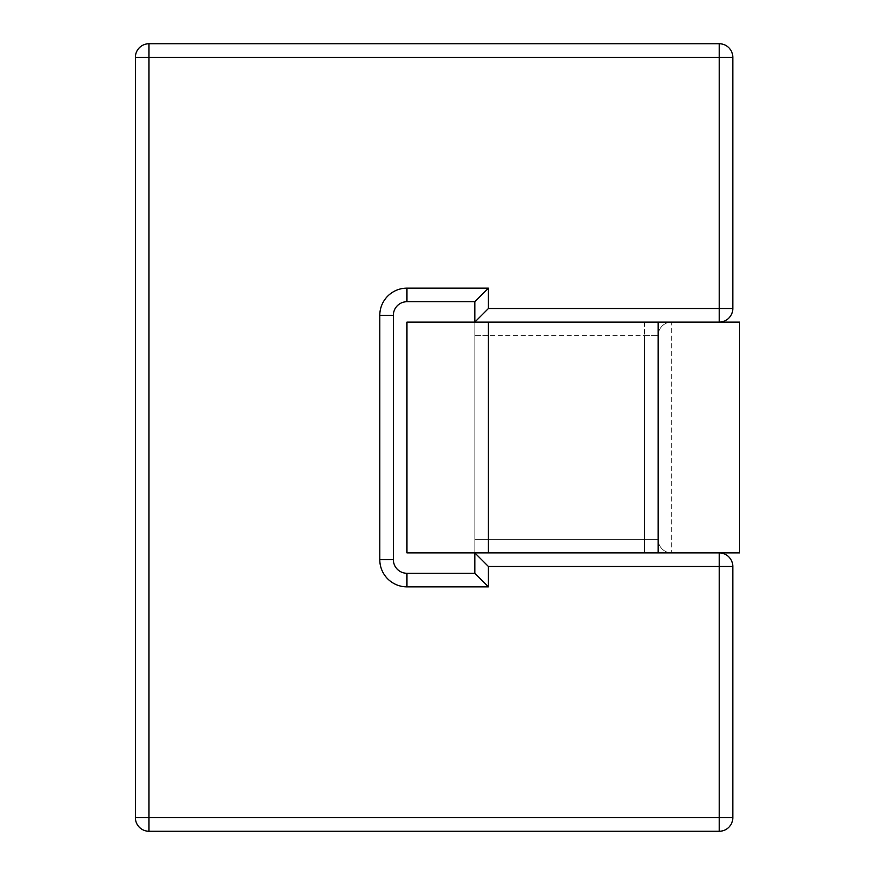 <?xml version="1.0" encoding="UTF-8"?>
<svg xmlns="http://www.w3.org/2000/svg" width="875" height="875" viewBox="0 0 875 875"><rect width="100%" height="100%" fill="white"/><g stroke="black" fill="none" stroke-linecap="round" stroke-linejoin="round"><path stroke-width="0.66" stroke-dasharray="4.38 3.28" d="M732.812 817.677A13.573 13.573 0 0 1 719.239 831.25L719.239 817.677L732.812 817.677L732.812 566.486L488.414 566.486L474.841 552.913L719.239 552.913L474.841 552.913L474.841 539.328L658.131 539.328A13.573 13.573 0 0 0 671.716 552.913L474.841 552.913L474.841 335.672L474.841 539.328L488.414 539.328L488.414 552.913L671.716 552.913A13.573 13.573 0 0 1 658.131 539.328L488.414 539.328L488.414 552.913L739.605 552.913L739.605 322.088L474.841 322.088L671.716 322.088A13.573 13.573 0 0 0 658.131 335.672L658.131 539.328A13.573 13.573 0 0 0 671.716 552.913L671.716 322.088A13.573 13.573 0 0 0 658.131 335.672L658.131 539.328M719.239 831.25L148.98 831.25A13.573 13.573 0 0 1 135.395 817.677L135.395 57.323A13.573 13.573 0 0 1 148.98 43.75L148.98 57.323L135.395 57.323M732.812 308.514A13.573 13.573 0 0 1 719.239 322.088L719.239 308.514L732.812 308.514L732.812 57.323L148.98 57.323L148.98 831.25M474.841 301.722L488.414 288.148L406.952 288.148L406.952 301.722L474.841 301.722L474.841 322.088L671.716 322.088L474.841 322.088L488.414 308.514L719.239 308.514L719.239 43.75L148.98 43.75M406.952 301.722A13.573 13.573 0 0 0 393.378 315.306L393.378 559.694A13.573 13.573 0 0 0 406.952 573.278L474.841 573.278L474.841 552.913L488.414 552.913L406.952 552.913L406.952 322.088L739.605 322.088L739.605 552.913L739.605 322.088L671.716 322.088L671.716 552.913M474.841 322.088L474.841 335.672L488.414 335.672L488.414 539.328L488.414 335.672L644.558 335.672L644.558 552.913L644.558 335.672L658.131 335.672L474.841 335.672L474.841 322.088L474.841 552.913L474.841 322.088M135.395 817.677L719.239 817.677L719.239 552.913A13.573 13.573 0 0 1 732.812 566.486M474.841 573.278L488.414 586.852L488.414 566.486M719.239 43.75A13.573 13.573 0 0 1 732.812 57.323M488.414 308.514L488.414 288.148M406.952 288.148A27.158 27.158 0 0 0 379.794 315.306L379.794 559.694A27.158 27.158 0 0 0 406.952 586.852L488.414 586.852M406.952 573.278L406.952 586.852M379.794 559.694L393.378 559.694M393.378 315.306L379.794 315.306M488.414 322.088L488.414 552.913M644.558 322.088L644.558 335.672L644.558 322.088M671.716 322.088A13.573 13.573 0 0 0 658.131 335.672M658.131 322.088L658.131 552.913"/><path stroke-width="1.31" d="M719.239 552.913A13.573 13.573 0 0 1 732.812 566.486L732.812 817.677L135.395 817.677A13.573 13.573 0 0 0 148.98 831.25L148.98 43.75A13.573 13.573 0 0 0 135.395 57.323L135.395 817.677A13.573 13.573 0 0 0 148.98 831.25L719.239 831.25A13.573 13.573 0 0 0 732.812 817.677A13.573 13.573 0 0 1 719.239 831.25L719.239 566.486L732.812 566.486A13.573 13.573 0 0 0 719.239 552.913L719.239 566.486L488.414 566.486L474.841 552.913L474.841 573.278L406.952 573.278A13.573 13.573 0 0 1 393.378 559.694L379.794 559.694A27.158 27.158 0 0 0 406.952 586.852L488.414 586.852L474.841 573.278M488.414 308.514L488.414 288.148L474.841 301.722L474.841 322.088L488.414 308.514L719.239 308.514L719.239 57.323L135.395 57.323A13.573 13.573 0 0 1 148.98 43.75L719.239 43.75A13.573 13.573 0 0 1 732.812 57.323A13.573 13.573 0 0 0 719.239 43.75L719.239 57.323L732.812 57.323L732.812 308.514L719.239 308.514L719.239 322.088A13.573 13.573 0 0 0 732.812 308.514A13.573 13.573 0 0 1 719.239 322.088M488.414 288.148L406.952 288.148A27.158 27.158 0 0 0 379.794 315.306L393.378 315.306L393.378 559.694A13.573 13.573 0 0 0 406.952 573.278L406.952 586.852M474.841 301.722L406.952 301.722L406.952 288.148M393.378 315.306A13.573 13.573 0 0 1 406.952 301.722A13.573 13.573 0 0 0 393.378 315.306M488.414 322.088L739.605 322.088L739.605 552.913L406.952 552.913L406.952 322.088L488.414 322.088L488.414 552.913M488.414 586.852L488.414 566.486M379.794 315.306L379.794 559.694M658.131 322.088L658.131 552.913"/></g></svg>
